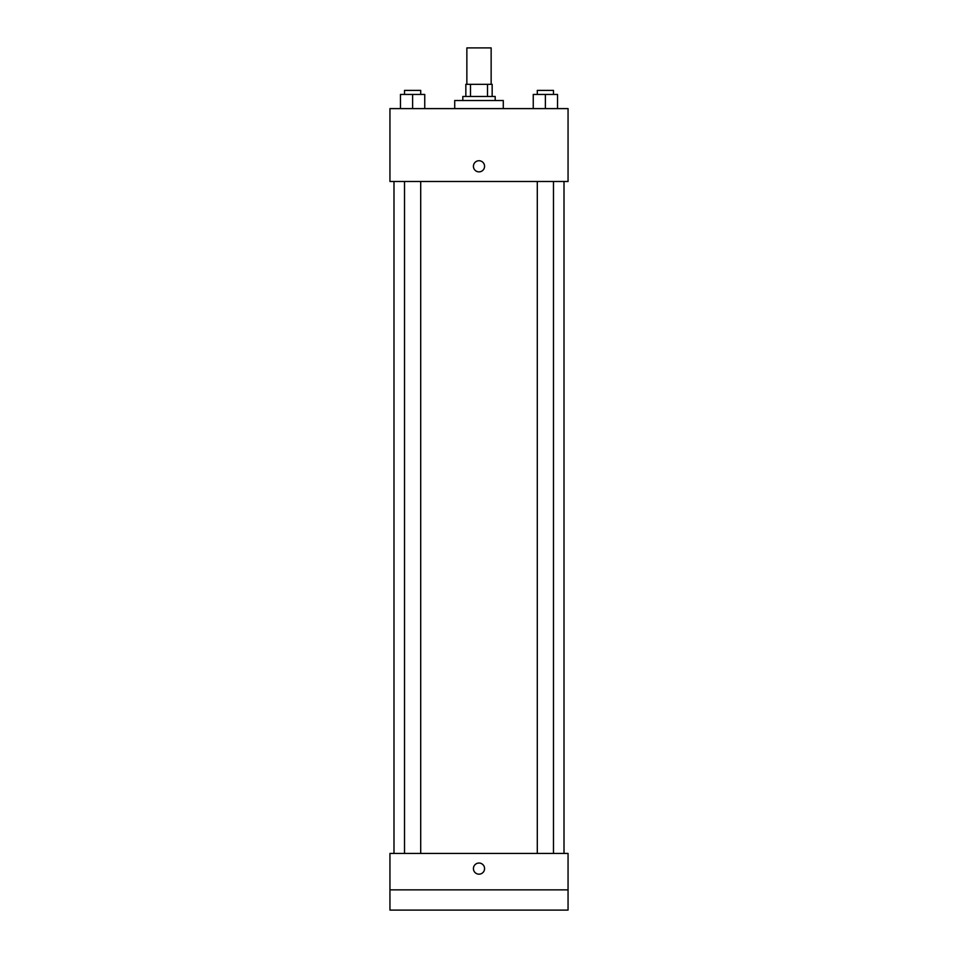 <?xml version="1.0" encoding="UTF-8"?>
<svg xmlns="http://www.w3.org/2000/svg" width="958" height="958" viewBox="0 0 958 958"><rect width="100%" height="100%" fill="white"/><g stroke="black" fill="none" stroke-linecap="round" stroke-linejoin="round"><path stroke-width="1.44" d="M491.143 84.328L491.143 47.9L466.857 47.9L466.857 84.328M470.486 96.471L470.486 84.328L465.839 84.328L465.839 96.471L465.839 84.328M470.486 84.328L492.161 84.328L492.161 96.471M487.514 96.471L487.514 84.328M462.81 100.518L462.81 96.471L495.19 96.471L495.19 100.518M503.285 108.613L503.285 100.518L454.715 100.518L454.715 108.613M389.942 108.613L568.058 108.613L568.058 181.481L389.942 181.481L389.942 108.613M479 171.865A5.568 5.568 0 0 1 474.174 163.519A5.568 5.568 0 0 1 483.826 163.519A5.568 5.568 0 0 1 479 171.865M389.942 853.434L568.058 853.434L568.058 910.1L389.942 910.1L389.942 853.434M479 874.175A5.568 5.568 0 0 1 474.174 865.828A5.568 5.568 0 0 1 483.826 865.828A5.568 5.568 0 0 1 479 874.175M389.942 889.862L568.058 889.862M533.247 108.613L533.247 94.447L557.532 94.447L557.532 108.613L557.532 94.447M545.389 108.613L545.389 94.447M553.485 94.447L553.485 90.399L537.294 90.399L537.294 94.447M400.468 108.613L400.468 94.447L424.753 94.447L424.753 108.613L424.753 94.447M412.611 108.613L412.611 94.447M420.706 94.447L420.706 90.399L404.516 90.399L404.516 94.447M564.011 853.434L564.011 181.481M393.989 853.434L393.989 181.481M537.294 181.481L537.294 853.434M553.485 181.481L553.485 853.434M420.706 853.434L420.706 181.481M404.516 853.434L404.516 181.481"/></g></svg>
